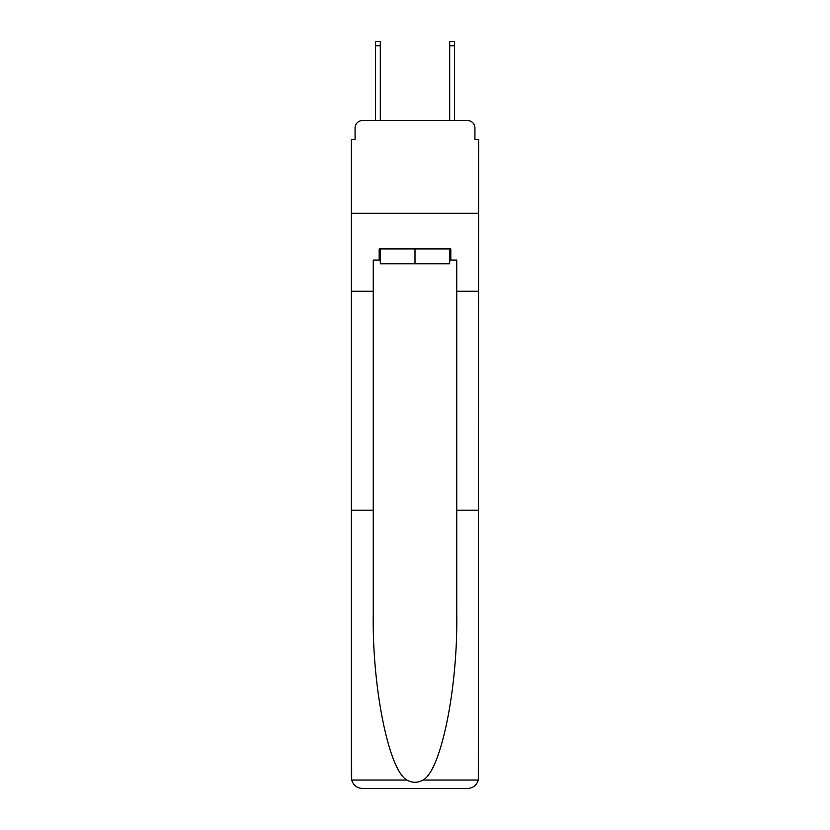 <?xml version="1.0" encoding="UTF-8"?>
<svg xmlns="http://www.w3.org/2000/svg" width="830" height="830" viewBox="0 0 830 830"><rect width="100%" height="100%" fill="white"/><g stroke="black" fill="none" stroke-linecap="round" stroke-linejoin="round"><path stroke-width="1.25" d="M355.074 127.965L355.074 139.471L355.074 127.965A7.418 7.418 0 0 1 362.492 120.537L375.482 120.537L375.482 41.5L380.306 41.5L380.306 120.537L386.054 120.537M449.694 260.07L450.815 260.07L450.815 248.938L379.186 248.938L379.186 260.07L373.251 260.07L373.251 510.18L351.36 510.18L351.681 780.034C353.373 785.305 356.973 788.127 362.492 788.5L467.508 788.5C473.027 788.127 476.627 785.305 478.319 780.034L478.64 139.471L474.926 139.471L474.926 127.965A7.418 7.418 0 0 0 467.508 120.537L362.492 120.537M373.251 291.247L351.36 291.247L351.36 213.31L478.64 213.31L351.36 213.31L351.36 139.471L355.074 139.471M443.946 120.537L449.694 120.537L449.694 41.5L454.518 41.5L454.518 120.537L467.508 120.537M474.926 139.471L474.926 127.965M362.492 788.5L390.691 788.5L362.492 788.5M373.251 510.18L373.251 613.992C372.099 687.728 388.855 770.344 406.918 780.034C412.303 783.032 417.687 783.032 423.082 780.034C441.145 770.344 457.901 687.728 456.749 613.992L456.749 260.07L450.815 260.07M351.36 777.368L351.36 291.247M478.64 291.247L456.749 291.247M478.64 510.18L456.749 510.18M379.186 260.07L380.306 260.07M380.306 248.938L380.306 263.784L449.694 263.784L449.694 248.938M415 248.938L415 263.784M351.681 780.034L406.918 780.034M423.082 780.034L478.319 780.034M375.482 45.764L380.306 45.764M454.518 45.764L449.694 45.764"/></g></svg>
